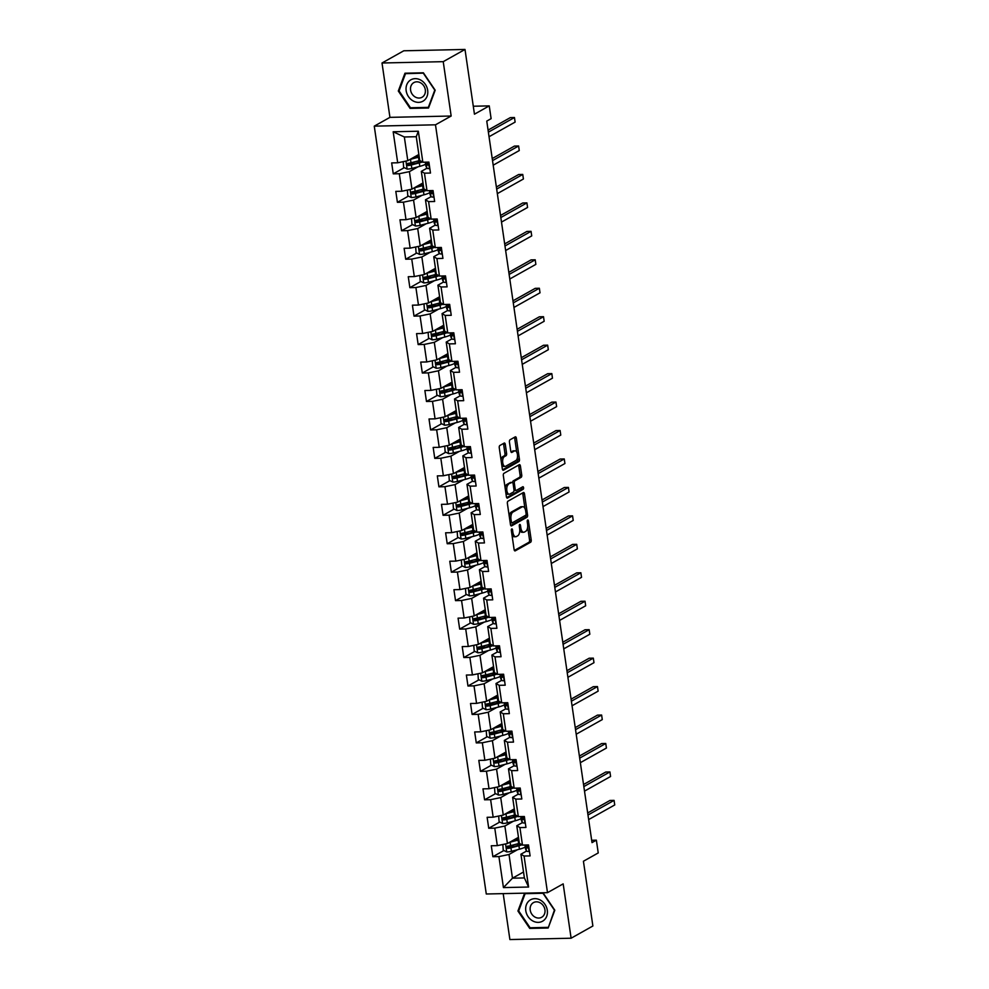 <?xml version="1.0" encoding="UTF-8"?>
<svg xmlns="http://www.w3.org/2000/svg" width="989" height="989" viewBox="0 0 989 989"><rect width="100%" height="100%" fill="white"/><g stroke="black" fill="none" stroke-linecap="round" stroke-linejoin="round"><path stroke-width="1.48" d="M511.746 528.942A1.298 0.63 88.8 0 0 511.338 530.537L514.107 549.55A1.854 0.89 88.8 0 0 514.997 550.922A1.854 0.89 88.8 0 0 515.22 550.861L530.611 542.232A1.854 0.89 88.8 0 0 531.204 539.957L528.423 520.931A1.298 0.63 88.8 0 0 527.805 519.979A1.298 0.63 88.8 0 0 527.644 520.016A1.298 0.63 88.8 0 0 527.236 521.611L527.594 524.071A5.934 2.856 88.8 0 1 525.691 531.328L524.405 532.057A5.934 2.856 88.8 0 1 523.7 532.255A5.934 2.856 88.8 0 1 520.832 527.854L520.474 525.394A1.298 0.63 88.8 0 0 519.855 524.442A1.298 0.63 88.8 0 0 519.695 524.479A1.298 0.63 88.8 0 0 519.287 526.074L519.645 528.534A5.934 2.856 88.8 0 1 517.742 535.791L516.456 536.52A5.934 2.856 88.8 0 1 515.751 536.718A5.934 2.856 88.8 0 1 512.883 532.317L512.525 529.857A1.298 0.63 88.8 0 0 511.906 528.892A1.298 0.63 88.8 0 0 511.746 528.942M505.292 444.395A1.854 0.89 88.8 0 0 504.39 443.023A1.854 0.89 88.8 0 0 504.167 443.084L499.853 445.507A1.854 0.89 88.8 0 0 499.26 447.782L502.338 468.897A1.854 0.89 88.8 0 0 503.24 470.269A1.854 0.89 88.8 0 0 503.463 470.208L518.842 461.579A1.854 0.89 88.8 0 0 519.435 459.304L516.357 438.176A1.854 0.89 88.8 0 0 515.454 436.804A1.854 0.89 88.8 0 0 515.244 436.866L510.027 439.796A1.854 0.89 88.8 0 0 509.434 442.071L510.757 451.108A1.854 0.89 88.8 0 0 511.647 452.48A1.854 0.89 88.8 0 0 511.869 452.418L514.453 450.972A4.957 2.386 88.8 0 1 515.046 450.799A4.957 2.386 88.8 0 1 517.507 455.088A4.957 2.386 88.8 0 1 515.85 460.54L505.725 466.227A4.957 2.386 88.8 0 1 505.132 466.4A4.957 2.386 88.8 0 1 502.672 462.11A4.957 2.386 88.8 0 1 504.328 456.658L506.009 455.706A1.854 0.89 88.8 0 0 506.603 453.432L505.292 444.395L503.636 444.432A1.854 0.89 88.8 0 0 503.352 443.542M503.191 893.623L509.891 939.55L571.11 938.215L592.881 926.001L583.423 861.246L598.234 852.938L596.367 840.168L592.015 842.616L486.761 121.103L491.113 118.655L489.246 105.885L473.286 106.231M443.233 61.664L382.014 62.999L389.938 117.357L451.157 116.022L443.233 61.664L465.003 49.45L474.448 114.192L489.246 105.885M451.157 116.022L435.481 124.812L547.498 892.659L486.279 893.994L374.262 126.147L435.481 124.812M571.11 938.215L563.174 883.869L547.498 892.659M507.975 501.188A1.854 0.89 88.8 0 0 507.382 503.45L510.46 524.578A1.854 0.89 88.8 0 0 511.362 525.95A1.854 0.89 88.8 0 0 511.585 525.888L526.964 517.247A1.854 0.89 88.8 0 0 527.557 514.985L524.479 493.857A1.854 0.89 88.8 0 0 523.577 492.485A1.854 0.89 88.8 0 0 523.366 492.547L507.975 501.188M506.405 496.738L503.327 475.61A1.854 0.89 88.8 0 1 503.92 473.348L519.299 464.706A1.854 0.89 88.8 0 1 519.522 464.645A1.854 0.89 88.8 0 1 520.412 466.017L521.735 475.066A1.854 0.89 88.8 0 1 521.141 477.328L514.898 480.827A1.854 0.89 88.8 0 0 514.305 483.102L515.182 489.098A1.854 0.89 88.8 0 0 516.073 490.47A1.854 0.89 88.8 0 0 516.295 490.408L522.798 486.761A1.298 0.63 88.8 0 1 522.946 486.724A1.298 0.63 88.8 0 1 523.589 487.837A1.298 0.63 88.8 0 1 523.156 489.271L507.518 498.048A1.854 0.89 88.8 0 1 507.295 498.11A1.854 0.89 88.8 0 1 506.405 496.738M382.014 62.999L403.784 50.785L465.003 49.45M404.278 167.673L393.263 173.854L399.296 173.73L401.855 191.236L395.81 191.372L397.405 202.312L403.45 202.176L406.009 219.682L399.964 219.818L401.559 230.758L407.604 230.635L410.151 248.14L404.118 248.276L405.713 259.217L411.745 259.081L414.304 276.586L408.272 276.722L409.866 287.663L415.899 287.539L418.458 305.045L412.413 305.181L414.008 316.121L420.053 315.986L422.612 333.491L416.567 333.627L418.162 344.568L424.207 344.444L426.754 361.949L420.721 362.085L422.315 373.026L428.348 372.89L430.907 390.395L424.874 390.531L426.469 401.472L432.502 401.349L435.061 418.854L429.016 418.99L430.611 429.931L436.656 429.795L439.215 447.3L433.17 447.436L434.764 458.377L440.81 458.253L443.356 475.758L437.323 475.894L438.918 486.835L444.951 486.699L447.51 504.205L441.477 504.341L443.072 515.281L449.105 515.158L451.664 532.663L445.619 532.799L447.213 543.74L453.259 543.604L455.818 561.109L449.772 561.245L451.367 572.186L457.413 572.062L459.959 589.568L453.926 589.704L455.521 600.644L461.554 600.508L464.113 618.014L458.08 618.15L459.675 629.091L465.708 628.967L468.267 646.472L462.222 646.608L463.816 657.549L469.862 657.413L472.421 674.918L466.375 675.054L467.97 685.995L474.015 685.871L476.562 703.377L470.529 703.513L472.124 714.454L478.169 714.318L480.716 731.823L474.683 731.959L476.278 742.9L482.311 742.776L484.87 760.281L478.824 760.405L480.431 771.358L486.464 771.222L489.023 788.728L482.978 788.863L484.573 799.804L490.618 799.681L493.165 817.186L487.132 817.31L488.727 828.263L494.772 828.127L497.319 845.632L491.286 845.768L492.881 856.709L498.913 856.585L503.438 887.59L528.583 887.034L524.393 877.935L520.931 854.224L526.531 851.072M393.263 173.854L391.669 162.913L397.702 162.789L393.177 131.772L418.335 131.228L422.847 162.233L428.892 162.109L430.487 173.05L424.454 173.174L427.001 190.692L433.046 190.556L434.641 201.496L428.596 201.632L431.155 219.138L437.187 219.002L438.795 229.955L432.749 230.078L435.308 247.596L441.341 247.46L442.936 258.401L436.903 258.537L439.45 276.042L445.495 275.906L447.09 286.859L441.057 286.983L443.604 304.501L449.649 304.365L451.244 315.306L445.198 315.442L447.757 332.947L453.79 332.811L455.397 343.764L449.352 343.888L451.911 361.405L457.944 361.269L459.539 372.21L453.506 372.346L456.053 389.851L462.098 389.715L463.693 400.669L457.66 400.792L460.206 418.31L466.252 418.174L467.846 429.115L461.801 429.251L464.36 446.756L470.393 446.62L472 457.573L465.955 457.697L468.514 475.214L474.547 475.079L476.142 486.019L470.109 486.155L472.655 503.661L478.701 503.525L480.295 514.478L474.263 514.601L476.809 532.119L482.855 531.983L484.449 542.924L478.404 543.06L480.963 560.565L486.996 560.429L488.603 571.382L482.558 571.506L485.117 589.024L491.15 588.888L492.745 599.829L486.712 599.964L489.258 617.47L495.304 617.334L496.898 628.287L490.865 628.411L493.412 645.928L499.457 645.792L501.052 656.733L495.007 656.869L497.566 674.374L503.599 674.238L505.206 685.192L499.161 685.315L501.72 702.833L507.753 702.697L509.347 713.638L503.314 713.774L505.861 731.279L511.906 731.143L513.501 742.096L507.468 742.22L510.015 759.725L516.06 759.601L517.655 770.542L511.61 770.678L514.169 788.184L520.202 788.048L521.809 799.001L515.764 799.124L518.323 816.63L524.355 816.506L525.95 827.447L519.917 827.583L522.464 845.088L528.509 844.952L530.104 855.905L524.071 856.029L528.583 887.034M422.995 182.94L411.956 189.134L409.397 171.629L417.914 166.857M426.914 168.229L421.314 171.369L423.873 188.874L427.001 190.692M409.397 171.629L399.296 173.73M411.956 189.134L401.855 191.236M424.454 173.174L421.314 171.369M427.149 211.386L416.109 217.592L413.55 200.075L422.056 195.303M431.068 196.675L425.468 199.815L428.014 217.333L431.155 219.138M413.55 200.075L403.45 202.176M416.109 217.592L406.009 219.682M428.596 201.632L425.468 199.815M431.303 239.845L420.251 246.038L417.704 228.533L426.21 223.749M435.209 225.133L429.609 228.274L432.168 245.779L435.308 247.596M417.704 228.533L407.604 230.635M420.251 246.038L410.151 248.14M432.749 230.078L429.609 228.274M435.457 268.291L424.405 274.497L421.858 256.979L430.363 252.207M439.363 253.58L433.763 256.72L436.322 274.237L439.45 276.042M421.858 256.979L411.745 259.081M424.405 274.497L414.304 276.586M436.903 258.537L433.763 256.72M439.598 296.749L428.558 302.943L425.999 285.438L434.517 280.653M443.517 282.038L437.917 285.178L440.476 302.683L443.604 304.501M425.999 285.438L415.899 287.539M428.558 302.943L418.458 305.045M441.057 286.983L437.917 285.178M443.752 325.196L432.712 331.402L430.153 313.884L438.659 309.112M447.671 310.484L442.071 313.624L444.617 331.142L447.757 332.947M430.153 313.884L420.053 315.986M432.712 331.402L422.612 333.491M445.198 315.442L442.071 313.624M447.906 353.654L436.854 359.848L434.307 342.342L442.812 337.558M451.812 338.943L446.212 342.083L448.771 359.588L451.911 361.405M434.307 342.342L424.207 344.444M436.854 359.848L426.754 361.949M449.352 343.888L446.212 342.083M452.06 382.1L441.007 388.306L438.461 370.788L446.966 366.017M455.966 367.389L450.366 370.529L452.925 388.047L456.053 389.851M438.461 370.788L428.348 372.89M441.007 388.306L430.907 390.395M453.506 372.346L450.366 370.529M456.201 410.559L445.161 416.752L442.602 399.247L451.12 394.463M460.12 395.847L454.52 398.987L457.079 416.493L460.206 418.31M442.602 399.247L432.502 401.349M445.161 416.752L435.061 418.854M457.66 400.792L454.52 398.987M460.355 439.005L449.315 445.211L446.756 427.693L455.261 422.921M464.274 424.293L458.673 427.433L461.22 444.951L464.36 446.756M446.756 427.693L436.656 429.795M449.315 445.211L439.215 447.3M461.801 429.251L458.673 427.433M464.509 467.463L453.457 473.657L450.91 456.152L459.415 451.367M468.427 452.752L462.815 455.892L465.374 473.397L468.514 475.214M450.91 456.152L440.81 458.253M453.457 473.657L443.356 475.758M465.955 457.697L462.815 455.892M468.662 495.909L457.61 502.115L455.064 484.598L463.569 479.826M472.569 481.198L466.969 484.338L469.528 501.856L472.655 503.661M455.064 484.598L444.951 486.699M457.61 502.115L447.51 504.205M470.109 486.155L466.969 484.338M472.804 524.368L461.764 530.561L459.205 513.056L467.723 508.272M476.723 509.656L471.123 512.797L473.682 530.302L476.809 532.119M459.205 513.056L449.105 515.158M461.764 530.561L451.664 532.663M474.263 514.601L471.123 512.797M476.958 552.814L465.918 559.02L463.359 541.502L471.864 536.73M480.877 538.103L475.276 541.243L477.823 558.76L480.963 560.565M463.359 541.502L453.259 543.604M465.918 559.02L455.818 561.109M478.404 543.06L475.276 541.243M481.111 581.272L470.059 587.466L467.513 569.961L476.018 565.176M485.03 566.549L479.418 569.701L481.977 587.206L485.117 589.024M467.513 569.961L457.413 572.062M470.059 587.466L459.959 589.568M482.558 571.506L479.418 569.701M485.265 609.719L474.213 615.924L471.666 598.407L480.172 593.635M489.172 595.007L483.572 598.147L486.131 615.665L489.258 617.47M471.666 598.407L461.554 600.508M474.213 615.924L464.113 618.014M486.712 599.964L483.572 598.147M489.407 638.177L478.367 644.371L475.808 626.865L484.326 622.081M493.326 623.453L487.725 626.606L490.284 644.111L493.412 645.928M475.808 626.865L465.708 628.967M478.367 644.371L468.267 646.472M490.865 628.411L487.725 626.606M493.56 666.623L482.521 672.829L479.962 655.311L488.467 650.539M497.479 651.912L491.879 655.052L494.426 672.569L497.566 674.374M479.962 655.311L469.862 657.413M482.521 672.829L472.421 674.918M495.007 656.869L491.879 655.052M497.714 695.082L486.662 701.275L484.116 683.77L492.621 678.986M501.633 680.358L496.021 683.51L498.58 701.016L501.72 702.833M484.116 683.77L474.015 685.871M486.662 701.275L476.562 703.377M499.161 685.315L496.021 683.51M501.868 723.528L490.816 729.734L488.269 712.216L496.775 707.444M505.775 708.816L500.174 711.956L502.733 729.474L505.861 731.279M488.269 712.216L478.169 714.318M490.816 729.734L480.716 731.823M503.314 713.774L500.174 711.956M506.022 751.986L494.97 758.18L492.411 740.674L500.929 735.89M509.928 737.262L504.328 740.415L506.887 757.92L510.015 759.725M492.411 740.674L482.311 742.776M494.97 758.18L484.87 760.281M507.468 742.22L504.328 740.415M510.163 780.432L499.124 786.638L496.565 769.121L505.07 764.349M514.082 765.721L508.482 768.861L511.029 786.379L514.169 788.184M496.565 769.121L486.464 771.222M499.124 786.638L489.023 788.728M511.61 770.678L508.482 768.861M514.317 808.878L503.265 815.084L500.718 797.579L509.224 792.795M518.236 794.167L512.623 797.319L515.182 814.825L518.323 816.63M500.718 797.579L490.618 799.681M503.265 815.084L493.165 817.186M515.764 799.124L512.623 797.319M518.471 837.337L507.419 843.543L504.872 826.025L513.378 821.253M522.377 822.625L516.777 825.766L519.336 843.283L522.464 845.088M504.872 826.025L494.772 828.127M507.419 843.543L497.319 845.632M519.917 827.583L516.777 825.766M523.527 871.989L512.475 878.195L509.014 854.484L517.531 849.699M509.014 854.484L498.913 856.585M524.393 877.935L512.475 878.195L503.438 887.59M524.071 856.029L520.931 854.224M389.938 117.357L374.262 126.147M596.367 840.168L591.669 840.279M422.847 162.233L419.719 160.428L416.258 136.717L404.34 136.977L407.802 160.688L418.854 154.482M418.335 131.228L416.258 136.717M404.34 136.977L393.177 131.772M407.802 160.688L397.702 162.789M518.508 839.327L518.409 838.573M514.329 844.668L508.927 847.697L507.555 846.807M503.896 850.528L492.881 856.709M510.176 816.222L504.773 819.251L503.413 818.36M499.742 822.069L488.727 828.263M514.367 810.869L514.255 810.127M506.022 787.763L500.632 790.792M495.6 793.623L484.573 799.804M510.213 782.423L510.101 781.669M501.868 759.317L496.478 762.346L495.106 761.456M491.446 765.165L480.431 771.358M506.059 753.964L505.948 753.222M497.727 730.859L492.324 733.887L490.952 732.997M487.293 736.718L476.278 742.9M501.905 725.518L501.806 724.764M493.573 702.413L488.17 705.441M483.139 708.26L472.124 714.454M497.764 697.06L497.652 696.318M489.419 673.954L484.029 676.983M478.997 679.814L467.97 685.995M493.61 668.613L493.499 667.859M485.265 645.508L479.875 648.537L478.503 647.647M474.844 651.355L463.816 657.549M489.456 640.155L489.345 639.413M481.124 617.049L475.721 620.078L474.349 619.188M470.69 622.909L459.675 629.091M485.302 611.709L485.203 610.955M476.97 588.603L471.568 591.632L470.208 590.742M466.536 594.451L455.521 600.644M481.161 583.25L481.05 582.509M472.816 560.145L467.426 563.174L466.054 562.284M462.395 566.005L451.367 572.186M477.007 554.804L476.896 554.05M468.662 531.699L463.272 534.728L461.9 533.837M458.241 537.546L447.213 543.74M472.853 526.346L472.742 525.604M464.521 503.24L459.119 506.269M454.087 509.1L443.072 515.281M468.699 497.9L468.601 497.146M460.367 474.794L454.965 477.823L453.605 476.933M449.933 480.642L438.918 486.835M464.558 469.441L464.447 468.699M456.213 446.336L450.823 449.365L449.451 448.474M445.792 452.196L434.764 458.377M460.404 440.995L460.293 440.241M452.06 417.89L446.669 420.918L445.297 420.028M441.638 423.749L430.611 429.931M456.25 412.537L456.139 411.795M447.918 389.431L442.516 392.46L441.143 391.582M437.484 395.291L426.469 401.472M452.097 384.091L451.998 383.336M443.764 360.985L438.362 364.014L437.002 363.124M433.33 366.845L422.315 373.026M447.955 355.632L447.844 354.89M439.611 332.527L434.22 335.555L432.848 334.678M429.189 338.386L418.162 344.568M443.801 327.186L443.69 326.432M435.457 304.08L430.067 307.109M425.035 309.94L414.008 316.121M439.648 298.727L439.536 297.986M431.315 275.622L425.913 278.663L424.541 277.773M420.881 281.482L409.866 287.663M435.494 270.281L435.395 269.527M427.161 247.176L421.759 250.205L420.399 249.315M416.728 253.036L405.713 259.217M431.352 241.823L431.241 241.081M423.008 218.73L417.618 221.759L416.245 220.868M412.586 224.577L401.559 230.758M427.199 213.377L427.087 212.623M418.854 190.271L413.464 193.3L412.092 192.41M408.432 196.131L397.405 202.312M423.045 184.918L422.933 184.177M414.712 161.825L409.31 164.854L407.938 163.964M418.891 156.472L418.792 155.718M554.804 910.214L543.023 892.807L524.59 893.215L517.939 911.017L529.721 928.411L548.153 928.016L554.804 910.214M404.958 73.211L398.307 91.013L410.089 108.407L428.534 108.011L435.185 90.209L423.391 72.803L404.958 73.211M530.908 927.744L529.721 928.411M518.829 910.51L517.939 911.017M411.288 107.739L410.089 108.407M399.197 90.506L398.307 91.013M511.968 534.925A5.934 2.856 88.8 0 0 514.095 536.755L515.751 536.718M519.769 530.104A5.934 2.856 88.8 0 0 522.044 532.292L523.7 532.255M514.379 550.44L528.954 542.269A1.854 0.89 88.8 0 0 529.548 539.994L527.656 527.013M524.961 508.519L522.822 493.894A1.854 0.89 88.8 0 0 522.551 493.004M510.744 525.468L525.307 517.284A1.854 0.89 88.8 0 0 525.901 515.022L527.557 514.985M511.375 521.932A1.298 0.63 88.8 0 0 512.005 522.897A1.298 0.63 88.8 0 0 512.154 522.86L525.666 515.269A1.298 0.63 88.8 0 0 526.074 513.687L525.703 511.09A5.934 2.856 88.8 0 0 522.835 506.689A5.934 2.856 88.8 0 0 522.13 506.9L512.895 512.079A5.934 2.856 88.8 0 0 510.992 519.336L511.375 521.932L510.089 521.969M510.225 522.909A1.298 0.63 88.8 0 0 510.349 522.934A1.298 0.63 88.8 0 0 510.497 522.897L511.845 522.86M522.835 506.689L521.178 506.727A5.934 2.856 88.8 0 0 520.474 506.937L522.13 506.9M509.273 516.431A5.934 2.856 88.8 0 1 511.239 512.117L520.474 506.937M512.611 482.583A1.854 0.89 88.8 0 1 513.242 480.864L519.485 477.366A1.854 0.89 88.8 0 0 520.078 475.091L518.768 466.054A1.854 0.89 88.8 0 0 518.483 465.164M514.02 490.334A1.854 0.89 88.8 0 0 514.428 490.507A1.854 0.89 88.8 0 0 514.651 490.445M506.677 497.628L521.512 489.308A1.298 0.63 88.8 0 0 521.821 487.305M508.433 484.462A4.957 2.386 88.8 0 0 506.776 489.926A4.957 2.386 88.8 0 0 509.236 494.216A4.957 2.386 88.8 0 0 509.829 494.043L513.39 492.04A1.854 0.89 88.8 0 0 513.983 489.778L513.118 483.769A1.854 0.89 88.8 0 0 512.215 482.397A1.854 0.89 88.8 0 0 511.993 482.459L506.776 484.499A4.957 2.386 88.8 0 0 505.132 488.059M505.824 492.757A4.957 2.386 88.8 0 0 507.58 494.253L509.236 494.216M510.781 482.496A1.854 0.89 88.8 0 0 510.559 482.434A1.854 0.89 88.8 0 0 510.336 482.496L511.993 482.459M506.776 484.499L510.336 482.496M501.052 460.07A4.957 2.386 88.8 0 1 502.672 456.683L504.353 455.744A1.854 0.89 88.8 0 0 504.946 453.469L503.636 444.432M501.782 465.077A4.957 2.386 88.8 0 0 503.475 466.437L505.132 466.4M515.046 450.799L513.39 450.836A4.957 2.386 88.8 0 0 512.797 451.009L514.453 450.972M511.029 451.998L512.797 451.009M516.74 452.158L514.7 438.214A1.854 0.89 88.8 0 0 514.428 437.323M502.622 469.787L517.185 461.616A1.854 0.89 88.8 0 0 517.779 459.341L517.47 457.165M502.845 844.482L503.24 850.206L506.825 851.962A5.007 1.088 -8.3 0 0 511.449 851.294L519.435 849.205A14.452 3.152 -8.3 0 0 525.246 847.054M521.067 844.359A11.992 2.608 -8.3 0 0 520.659 844.334L517.791 844.124A6.898 1.508 171.7 0 1 516.839 844.013M509.632 842.294A5.007 1.088 -8.3 0 0 510.114 842.183L518.112 840.081A14.452 3.152 -8.3 0 0 518.842 839.884M511.672 841.157L516.926 839.772A11.992 2.608 -8.3 0 0 518.743 839.253M519.423 843.333A14.452 3.152 171.7 0 1 518.619 843.543L510.621 845.644A5.007 1.088 171.7 0 1 507.345 846.213L507.666 848.401A5.007 1.088 -8.3 0 0 510.942 847.833L518.928 845.743A14.452 3.152 -8.3 0 0 521.982 844.804M521.154 844.334A11.992 2.608 171.7 0 1 517.754 845.434L507.666 848.401M518.434 838.796L518.075 838.993A4.438 0.964 -8.3 0 0 517.568 839.55A4.438 0.964 -8.3 0 0 517.581 839.599M515.331 840.193A6.898 1.508 171.7 0 1 515.145 839.908A6.898 1.508 171.7 0 1 515.924 839.043L518.656 838.598M528.991 851.48L528.991 851.48A5.007 1.088 171.7 0 1 526.445 850.973L525.579 849.069A14.452 3.152 171.7 0 1 525.518 848.871L525.011 845.41A14.452 3.152 -8.3 0 0 525.072 845.607L525.95 847.499A5.007 1.088 -8.3 0 0 527.36 847.981L527.693 847.907M587.985 815.023L614.07 800.385L614.738 804.947L588.653 819.584M527.953 847.635L527.36 847.981L527.038 845.793A5.007 1.088 171.7 0 1 525.629 845.311L525.493 845.026M587.689 812.958L609.929 800.472L614.07 800.385M540.427 900.126A12.276 10.422 -119.3 0 0 526.371 904.787A12.276 10.422 -119.3 0 0 532.663 920.895A12.276 10.422 -119.3 0 0 546.719 916.234A12.276 10.422 -119.3 0 0 540.427 900.126M540.229 902.833A8.406 7.133 -119.3 0 0 533.467 902.611A8.406 7.133 -119.3 0 0 530.166 909.695A8.406 7.133 -119.3 0 0 534.925 917.05A8.406 7.133 -119.3 0 0 541.688 917.26A8.406 7.133 -119.3 0 0 544.988 910.177A8.406 7.133 -119.3 0 0 540.229 902.833M547.968 927.373L530.104 927.769L518.681 910.906L525.122 893.66L542.986 893.265L554.409 910.127L548.512 927.064M525.975 893.178L525.122 893.66M406.17 90.741A12.276 10.422 -119.3 0 0 418.644 102.362A12.276 10.422 -119.3 0 0 427.668 90.271A12.276 10.422 -119.3 0 0 415.195 78.65A12.276 10.422 -119.3 0 0 406.17 90.741M410.583 90.086A8.406 7.133 -119.3 0 0 422.068 97.256A8.406 7.133 -119.3 0 0 425.307 89.764A8.406 7.133 -119.3 0 0 413.835 82.606A8.406 7.133 -119.3 0 0 410.583 90.086M423.366 73.26L434.789 90.123L428.336 107.368L410.472 107.752L399.062 90.901L405.502 73.656L423.613 73.124M406.343 73.174L405.502 73.656M498.691 816.036L499.099 821.76L502.672 823.503A5.007 1.088 -8.3 0 0 507.295 822.848L515.294 820.746A14.452 3.152 -8.3 0 0 521.104 818.608M516.913 815.913A11.992 2.608 -8.3 0 0 516.505 815.876L513.637 815.678A6.898 1.508 171.7 0 1 512.685 815.566M505.478 813.848A5.007 1.088 -8.3 0 0 505.96 813.724L513.959 811.635A14.452 3.152 -8.3 0 0 514.688 811.437M507.518 812.698L512.784 811.326A11.992 2.608 -8.3 0 0 514.601 810.795M515.269 814.874A14.452 3.152 171.7 0 1 514.465 815.097L506.467 817.186A5.007 1.088 171.7 0 1 503.191 817.767L503.512 819.955A5.007 1.088 -8.3 0 0 506.788 819.374L514.787 817.285A14.452 3.152 -8.3 0 0 517.84 816.358M517 815.876A11.992 2.608 171.7 0 1 513.6 816.976L503.512 819.955M514.28 810.337L513.921 810.535A4.438 0.964 -8.3 0 0 513.415 811.091A4.438 0.964 -8.3 0 0 513.427 811.141M511.189 811.734A6.898 1.508 171.7 0 1 510.992 811.45A6.898 1.508 171.7 0 1 511.77 810.584L514.503 810.139M494.549 787.578L494.945 793.302L498.518 795.057A5.007 1.088 -8.3 0 0 503.141 794.39L511.14 792.3A14.452 3.152 -8.3 0 0 516.95 790.162M512.772 787.454A11.992 2.608 -8.3 0 0 512.351 787.429L509.483 787.219A6.898 1.508 171.7 0 1 508.544 787.108M501.324 785.39A5.007 1.088 -8.3 0 0 501.819 785.278L509.805 783.177A14.452 3.152 -8.3 0 0 510.534 782.979M503.364 784.252L508.63 782.868A11.992 2.608 -8.3 0 0 510.448 782.348M511.128 786.428A14.452 3.152 171.7 0 1 510.312 786.638L502.325 788.74A5.007 1.088 171.7 0 1 499.049 789.309L499.358 791.497A5.007 1.088 -8.3 0 0 502.635 790.928L510.633 788.839A14.452 3.152 -8.3 0 0 513.687 787.899M512.858 787.429A11.992 2.608 171.7 0 1 509.459 788.53L500.619 790.804L499.26 789.902M510.139 781.891L509.768 782.089A4.438 0.964 -8.3 0 0 509.273 782.645A4.438 0.964 -8.3 0 0 509.286 782.695M507.036 783.288A6.898 1.508 171.7 0 1 506.838 783.004A6.898 1.508 171.7 0 1 507.617 782.138L510.349 781.693M524.838 823.021L524.838 823.021A5.007 1.088 171.7 0 1 522.303 822.514L521.426 820.623A14.452 3.152 171.7 0 1 521.364 820.425L520.857 816.951A14.452 3.152 -8.3 0 0 520.919 817.149L521.796 819.053A5.007 1.088 -8.3 0 0 523.206 819.522L523.54 819.448M583.844 786.576L609.916 771.939L610.584 776.489L584.511 791.126M523.811 819.189L523.206 819.522L522.884 817.334A5.007 1.088 171.7 0 1 521.475 816.865L521.339 816.568M583.535 784.512L605.775 772.026L609.916 771.939M521.129 794.328L520.696 794.575A5.007 1.088 171.7 0 1 518.149 794.068L517.272 792.164A14.452 3.152 171.7 0 1 517.21 791.966L516.703 788.505A14.452 3.152 -8.3 0 0 516.765 788.703L517.643 790.594A5.007 1.088 -8.3 0 0 519.052 791.076L519.386 791.002M579.69 758.118L605.763 743.481L606.43 748.043L580.358 762.68M519.658 790.73L519.052 791.076L518.731 788.888A5.007 1.088 171.7 0 1 517.321 788.406L517.185 788.122M579.393 756.053L601.633 743.567L605.763 743.481M490.396 759.132L490.791 764.856L494.364 766.599A5.007 1.088 -8.3 0 0 499 765.943L506.986 763.842A14.452 3.152 -8.3 0 0 512.797 761.703M508.618 759.008A11.992 2.608 -8.3 0 0 508.21 758.971L505.33 758.773A6.898 1.508 171.7 0 1 504.39 758.662M497.183 756.944A5.007 1.088 -8.3 0 0 497.665 756.82L505.651 754.731A14.452 3.152 -8.3 0 0 506.393 754.533M499.222 755.794L504.477 754.422A11.992 2.608 -8.3 0 0 506.294 753.89M506.974 757.97A14.452 3.152 171.7 0 1 506.158 758.192L498.172 760.281A5.007 1.088 171.7 0 1 494.896 760.862L495.217 763.051A5.007 1.088 -8.3 0 0 498.493 762.47L506.479 760.38A14.452 3.152 -8.3 0 0 509.533 759.453M508.705 758.971A11.992 2.608 171.7 0 1 505.305 760.071L495.217 763.051M505.985 753.433L505.626 753.63A4.438 0.964 -8.3 0 0 505.119 754.187A4.438 0.964 -8.3 0 0 505.132 754.236M502.882 754.83A6.898 1.508 171.7 0 1 502.684 754.545A6.898 1.508 171.7 0 1 503.475 753.68L506.195 753.235M486.242 730.673L486.637 736.397L490.223 738.153A5.007 1.088 -8.3 0 0 494.846 737.485L502.832 735.396A14.452 3.152 -8.3 0 0 508.643 733.257M504.464 730.562A11.992 2.608 -8.3 0 0 504.056 730.525L501.188 730.315A6.898 1.508 171.7 0 1 500.236 730.203M493.029 728.485A5.007 1.088 -8.3 0 0 493.511 728.374L501.51 726.272A14.452 3.152 -8.3 0 0 502.239 726.074M495.069 727.348L500.323 725.963A11.992 2.608 -8.3 0 0 502.14 725.444M502.82 729.523A14.452 3.152 171.7 0 1 502.016 729.746L494.018 731.835A5.007 1.088 171.7 0 1 490.742 732.404L491.063 734.592A5.007 1.088 -8.3 0 0 494.339 734.023L502.325 731.934A14.452 3.152 -8.3 0 0 505.379 730.995M504.551 730.525A11.992 2.608 171.7 0 1 501.151 731.625L491.063 734.592M501.831 724.986L501.472 725.184A4.438 0.964 -8.3 0 0 500.966 725.741A4.438 0.964 -8.3 0 0 500.978 725.79M498.728 726.383A6.898 1.508 171.7 0 1 498.543 726.099A6.898 1.508 171.7 0 1 499.321 725.234L500.335 724.665M499.915 724.628A6.898 1.508 -8.3 0 0 500.36 724.665L502.053 724.789M482.088 702.227L482.496 707.951L486.069 709.694A5.007 1.088 -8.3 0 0 490.692 709.039L498.691 706.937A14.452 3.152 -8.3 0 0 504.501 704.798M500.31 702.103A11.992 2.608 -8.3 0 0 499.902 702.066L497.034 701.869A6.898 1.508 171.7 0 1 496.082 701.757M488.875 700.039A5.007 1.088 -8.3 0 0 489.357 699.915L497.356 697.826A14.452 3.152 -8.3 0 0 498.085 697.628M490.915 698.889L496.181 697.517A11.992 2.608 -8.3 0 0 497.999 696.985M498.666 701.065A14.452 3.152 171.7 0 1 497.863 701.288L489.864 703.377A5.007 1.088 171.7 0 1 486.588 703.958L486.909 706.146A5.007 1.088 -8.3 0 0 490.185 705.565L498.184 703.476A14.452 3.152 -8.3 0 0 501.238 702.549M500.397 702.066A11.992 2.608 171.7 0 1 496.997 703.167L488.158 705.441L486.811 704.551M497.677 696.528L497.319 696.738A4.438 0.964 -8.3 0 0 496.812 697.282A4.438 0.964 -8.3 0 0 496.824 697.332M494.587 697.925A6.898 1.508 171.7 0 1 494.389 697.641A6.898 1.508 171.7 0 1 495.168 696.775L496.181 696.207M495.761 696.169A6.898 1.508 -8.3 0 0 496.206 696.207L497.9 696.33M516.975 765.882L516.542 766.116A5.007 1.088 171.7 0 1 513.996 765.61L513.118 763.718A14.452 3.152 171.7 0 1 513.068 763.52L512.562 760.047A14.452 3.152 -8.3 0 0 512.611 760.244L513.489 762.148A5.007 1.088 -8.3 0 0 514.898 762.618L515.244 762.544M575.536 729.672L601.621 715.035L602.276 719.584L576.204 734.221M515.504 762.284L514.898 762.618L514.577 760.43A5.007 1.088 171.7 0 1 513.18 759.96L513.044 759.663M575.239 727.607L597.48 715.121L601.621 715.035M512.389 737.67L512.389 737.67A5.007 1.088 171.7 0 1 509.842 737.164L508.976 735.26A14.452 3.152 171.7 0 1 508.915 735.062L508.408 731.6A14.452 3.152 -8.3 0 0 508.47 731.798L509.347 733.69A5.007 1.088 -8.3 0 0 510.744 734.172L511.09 734.098M571.382 701.213L597.467 686.576L598.135 691.138L572.05 705.775M511.35 733.826L510.744 734.172L510.435 731.984A5.007 1.088 171.7 0 1 509.026 731.501L508.89 731.217M571.086 699.149L593.326 686.663L597.467 686.576M508.667 708.977L508.235 709.212A5.007 1.088 171.7 0 1 505.7 708.705L504.823 706.814A14.452 3.152 171.7 0 1 504.761 706.616L504.254 703.142A14.452 3.152 -8.3 0 0 504.316 703.34L505.194 705.244A5.007 1.088 -8.3 0 0 506.603 705.713L506.937 705.639M567.241 672.767L593.313 658.13L593.981 662.679L567.896 677.317M507.209 705.38L506.603 705.713L506.281 703.525A5.007 1.088 171.7 0 1 504.872 703.055L504.736 702.759M566.932 670.703L589.172 658.217L593.313 658.13M504.093 680.766L504.093 680.766A5.007 1.088 171.7 0 1 501.547 680.259L500.669 678.355A14.452 3.152 171.7 0 1 500.607 678.157L500.1 674.696A14.452 3.152 -8.3 0 0 500.162 674.894L501.04 676.785A5.007 1.088 -8.3 0 0 502.449 677.267L502.783 677.193M563.087 644.309L589.16 629.672L589.827 634.233L563.755 648.871M503.055 676.921L502.449 677.267L502.128 675.079A5.007 1.088 171.7 0 1 500.718 674.597L500.582 674.313M562.79 642.244L585.031 629.758L589.16 629.672M499.94 652.307L499.94 652.307A5.007 1.088 171.7 0 1 497.393 651.8L496.515 649.909A14.452 3.152 171.7 0 1 496.466 649.711L495.959 646.237A14.452 3.152 -8.3 0 0 496.008 646.435L496.886 648.339A5.007 1.088 -8.3 0 0 498.295 648.809L498.641 648.735M558.933 615.863L585.018 601.225L585.673 605.775L559.601 620.412M498.901 648.475L498.295 648.809L497.974 646.621A5.007 1.088 171.7 0 1 496.577 646.151L496.441 645.854M558.637 613.798L580.877 601.312L585.018 601.225M496.218 623.614L495.786 623.861A5.007 1.088 171.7 0 1 493.239 623.354L492.374 621.451A14.452 3.152 171.7 0 1 492.312 621.253L491.805 617.791A14.452 3.152 -8.3 0 0 491.867 617.989L492.745 619.88A5.007 1.088 -8.3 0 0 494.141 620.363L494.488 620.288M554.78 587.404L580.864 572.767L581.532 577.329L555.447 591.966M494.747 620.016L494.141 620.363L493.832 618.174A5.007 1.088 171.7 0 1 492.423 617.692L492.287 617.408M554.483 585.34L576.723 572.854L580.864 572.767M492.065 595.168L491.632 595.403A5.007 1.088 171.7 0 1 489.098 594.896L488.22 593.004A14.452 3.152 171.7 0 1 488.158 592.807L487.651 589.333A14.452 3.152 -8.3 0 0 487.713 589.531L488.591 591.434A5.007 1.088 -8.3 0 0 490 591.904L490.334 591.83M550.638 558.958L576.711 544.321L577.378 548.87L551.293 563.507M490.606 591.57L490 591.904L489.679 589.716A5.007 1.088 171.7 0 1 488.269 589.246L488.133 588.95M550.329 556.894L572.569 544.407L576.711 544.321M487.923 566.709L487.49 566.957A5.007 1.088 171.7 0 1 484.944 566.45L484.066 564.546A14.452 3.152 171.7 0 1 484.004 564.348L483.497 560.887A14.452 3.152 -8.3 0 0 483.559 561.084L484.437 562.988A5.007 1.088 -8.3 0 0 485.846 563.458L486.18 563.384M546.484 530.5L572.557 515.862L573.224 520.424L547.152 535.061M486.452 563.112L485.846 563.458L485.525 561.27A5.007 1.088 171.7 0 1 484.116 560.788L483.98 560.503M546.188 528.435L568.428 515.949L572.557 515.862M483.337 538.498L483.337 538.498A5.007 1.088 171.7 0 1 480.79 537.991L479.912 536.1A14.452 3.152 171.7 0 1 479.85 535.902L479.356 532.428A14.452 3.152 -8.3 0 0 479.405 532.626L480.283 534.53A5.007 1.088 -8.3 0 0 481.692 535L482.039 534.925M542.331 502.053L568.415 487.416L569.071 491.978L542.998 506.603M482.298 534.666L481.692 535L481.371 532.811A5.007 1.088 171.7 0 1 479.962 532.342L479.838 532.045M542.034 499.989L564.274 487.503L568.415 487.416M479.616 509.805L479.183 510.052A5.007 1.088 171.7 0 1 476.636 509.545L475.771 507.641A14.452 3.152 171.7 0 1 475.709 507.444L475.202 503.982A14.452 3.152 -8.3 0 0 475.264 504.18L476.142 506.084A5.007 1.088 -8.3 0 0 477.539 506.553L477.885 506.479M538.177 473.595L564.262 458.958L564.929 463.52L538.844 478.157M478.144 506.207L477.539 506.553L477.23 504.365A5.007 1.088 171.7 0 1 475.82 503.883L475.684 503.599M537.88 471.53L560.12 459.044L564.262 458.958M475.029 481.594L475.029 481.594A5.007 1.088 171.7 0 1 472.495 481.087L471.617 479.195A14.452 3.152 171.7 0 1 471.555 478.997L471.048 475.524A14.452 3.152 -8.3 0 0 471.11 475.721L471.988 477.625A5.007 1.088 -8.3 0 0 473.397 478.095L473.731 478.021M534.035 445.149L560.108 430.512L560.775 435.073L534.69 449.698M474.003 477.761L473.397 478.095L473.076 475.907A5.007 1.088 171.7 0 1 471.666 475.437L471.53 475.14M533.726 443.084L555.966 430.598L560.108 430.512M470.888 453.147L470.888 453.147A5.007 1.088 171.7 0 1 468.341 452.641L467.463 450.737A14.452 3.152 171.7 0 1 467.401 450.539L466.895 447.077A14.452 3.152 -8.3 0 0 466.956 447.275L467.834 449.179A5.007 1.088 -8.3 0 0 469.243 449.649L469.577 449.575M529.881 416.69L555.954 402.053L556.622 406.615L530.549 421.252M469.849 449.303L469.243 449.649L468.922 447.461A5.007 1.088 171.7 0 1 467.513 446.979L467.377 446.694M529.585 414.626L551.825 402.14L555.954 402.053M467.167 424.454L466.734 424.689A5.007 1.088 171.7 0 1 464.187 424.182L463.309 422.291A14.452 3.152 171.7 0 1 463.248 422.093L462.753 418.619A14.452 3.152 -8.3 0 0 462.803 418.817L463.68 420.721A5.007 1.088 -8.3 0 0 465.09 421.19L465.436 421.116M525.728 388.244L551.813 373.607L552.468 378.169L526.395 392.794M465.695 420.857L465.09 421.19L464.768 419.002A5.007 1.088 171.7 0 1 463.359 418.532L463.235 418.236M525.431 386.18L547.671 373.694L551.813 373.607M462.58 396.243L462.58 396.243A5.007 1.088 171.7 0 1 460.033 395.736L459.168 393.832A14.452 3.152 171.7 0 1 459.106 393.634L458.599 390.173A14.452 3.152 -8.3 0 0 458.661 390.371L459.539 392.274A5.007 1.088 -8.3 0 0 460.936 392.744L461.282 392.67M521.574 359.786L547.659 345.149L548.326 349.71L522.241 364.348M461.542 392.398L460.936 392.744L460.627 390.556A5.007 1.088 171.7 0 1 459.217 390.086L459.081 389.79M521.277 357.721L543.517 345.248L547.659 345.149M458.426 367.784L458.426 367.784A5.007 1.088 171.7 0 1 455.892 367.278L455.014 365.386A14.452 3.152 171.7 0 1 454.952 365.188L454.446 361.714A14.452 3.152 -8.3 0 0 454.507 361.912L455.385 363.816A5.007 1.088 -8.3 0 0 456.794 364.286L457.128 364.212M517.432 331.34L543.505 316.703L544.173 321.264L518.088 335.901M457.4 363.952L456.794 364.286L456.473 362.098A5.007 1.088 171.7 0 1 455.064 361.628L454.928 361.331M517.123 329.275L539.364 316.789L543.505 316.703M454.717 339.091L454.285 339.338A5.007 1.088 171.7 0 1 451.738 338.831L450.86 336.928A14.452 3.152 171.7 0 1 450.799 336.73L450.292 333.268A14.452 3.152 -8.3 0 0 450.354 333.466L451.231 335.37A5.007 1.088 -8.3 0 0 452.641 335.84L452.974 335.766M513.279 302.881L539.351 288.244L540.019 292.806L513.946 307.443M453.246 335.494L452.641 335.84L452.319 333.652A5.007 1.088 171.7 0 1 450.91 333.182L450.774 332.885M512.982 300.817L535.222 288.343L539.351 288.244M450.564 310.645L450.131 310.88A5.007 1.088 171.7 0 1 447.584 310.373L446.707 308.481A14.452 3.152 171.7 0 1 446.645 308.284L446.15 304.81A14.452 3.152 -8.3 0 0 446.2 305.008L447.077 306.911A5.007 1.088 -8.3 0 0 448.487 307.381L448.833 307.307M509.125 274.435L535.21 259.798L535.865 264.36L509.792 278.997M449.093 307.047L448.487 307.381L448.165 305.193A5.007 1.088 171.7 0 1 446.756 304.723L446.632 304.427M508.828 272.371L531.068 259.884L535.21 259.798M445.977 282.434L445.977 282.434A5.007 1.088 171.7 0 1 443.431 281.927L442.553 280.023A14.452 3.152 171.7 0 1 442.503 279.825L441.996 276.364A14.452 3.152 -8.3 0 0 442.058 276.561L442.936 278.465A5.007 1.088 -8.3 0 0 444.333 278.935L444.679 278.861M504.971 245.977L531.056 231.339L531.723 235.901L505.639 250.538M444.939 278.589L444.333 278.935L444.024 276.747A5.007 1.088 171.7 0 1 442.615 276.277L442.479 275.98M504.674 243.912L526.914 231.438L531.056 231.339M441.823 253.975L441.823 253.975A5.007 1.088 171.7 0 1 439.289 253.468L438.411 251.577A14.452 3.152 171.7 0 1 438.35 251.379L437.843 247.918A14.452 3.152 -8.3 0 0 437.904 248.103L438.782 250.007A5.007 1.088 -8.3 0 0 440.192 250.477L440.525 250.402M500.83 217.531L526.902 202.893L527.57 207.455L501.485 222.092M440.797 250.143L440.192 250.477L439.87 248.288A5.007 1.088 171.7 0 1 438.461 247.819L438.325 247.522M500.521 215.466L522.761 202.98L526.902 202.893M477.947 673.769L478.342 679.492L481.915 681.248A5.007 1.088 -8.3 0 0 486.539 680.58L494.537 678.491A14.452 3.152 -8.3 0 0 500.347 676.352M496.169 673.657A11.992 2.608 -8.3 0 0 495.749 673.62L492.881 673.41A6.898 1.508 171.7 0 1 491.941 673.299M484.721 671.58A5.007 1.088 -8.3 0 0 485.216 671.469L493.202 669.368A14.452 3.152 -8.3 0 0 493.931 669.17M486.761 670.443L492.028 669.059A11.992 2.608 -8.3 0 0 493.845 668.539M494.525 672.619A14.452 3.152 171.7 0 1 493.709 672.841L485.723 674.931A5.007 1.088 171.7 0 1 482.447 675.499L482.756 677.688A5.007 1.088 -8.3 0 0 486.032 677.119L494.03 675.03A14.452 3.152 -8.3 0 0 497.084 674.09M496.255 673.62A11.992 2.608 171.7 0 1 492.856 674.721L484.017 676.995L482.657 676.093M493.536 668.082L493.165 668.28A4.438 0.964 -8.3 0 0 492.67 668.836A4.438 0.964 -8.3 0 0 492.683 668.885M490.433 669.479A6.898 1.508 171.7 0 1 490.235 669.194A6.898 1.508 171.7 0 1 491.014 668.329L493.746 667.884M473.793 645.322L474.188 651.046L477.761 652.789A5.007 1.088 -8.3 0 0 482.397 652.134L490.383 650.033A14.452 3.152 -8.3 0 0 496.194 647.894M492.015 645.199A11.992 2.608 -8.3 0 0 491.607 645.162L488.727 644.964A6.898 1.508 171.7 0 1 487.787 644.853M480.58 643.134A5.007 1.088 -8.3 0 0 481.062 643.011L489.048 640.921A14.452 3.152 -8.3 0 0 489.79 640.724M482.62 641.985L487.874 640.612A11.992 2.608 -8.3 0 0 489.691 640.081M490.371 644.16A14.452 3.152 171.7 0 1 489.555 644.383L481.569 646.472A5.007 1.088 171.7 0 1 478.293 647.053L478.614 649.241A5.007 1.088 -8.3 0 0 481.89 648.66L489.876 646.571A14.452 3.152 -8.3 0 0 492.93 645.644M492.102 645.162A11.992 2.608 171.7 0 1 488.702 646.262L478.614 649.241M489.382 639.623L489.023 639.834A4.438 0.964 -8.3 0 0 488.517 640.378A4.438 0.964 -8.3 0 0 488.529 640.427M486.279 641.02A6.898 1.508 171.7 0 1 486.081 640.736A6.898 1.508 171.7 0 1 486.872 639.871L489.592 639.426M469.639 616.864L470.035 622.588L473.62 624.343A5.007 1.088 -8.3 0 0 478.243 623.676L486.229 621.587A14.452 3.152 -8.3 0 0 492.04 619.448M487.861 616.753A11.992 2.608 -8.3 0 0 487.453 616.716L484.573 616.506A6.898 1.508 171.7 0 1 483.633 616.394M476.426 614.676A5.007 1.088 -8.3 0 0 476.908 614.565L484.907 612.463A14.452 3.152 -8.3 0 0 485.636 612.265M478.466 613.539L483.72 612.154A11.992 2.608 -8.3 0 0 485.537 611.635M486.217 615.714A14.452 3.152 171.7 0 1 485.414 615.937L477.415 618.026A5.007 1.088 171.7 0 1 474.139 618.595L474.46 620.783A5.007 1.088 -8.3 0 0 477.736 620.214L485.723 618.125A14.452 3.152 -8.3 0 0 488.776 617.185M487.948 616.716A11.992 2.608 171.7 0 1 484.548 617.816L474.46 620.783M485.228 611.177L484.87 611.375A4.438 0.964 -8.3 0 0 484.363 611.931A4.438 0.964 -8.3 0 0 484.375 611.981M482.125 612.574A6.898 1.508 171.7 0 1 481.94 612.29A6.898 1.508 171.7 0 1 482.719 611.425L485.451 610.979M465.485 588.418L465.893 594.142L469.466 595.885A5.007 1.088 -8.3 0 0 474.09 595.23L482.088 593.128A14.452 3.152 -8.3 0 0 487.898 590.989M483.708 588.294A11.992 2.608 -8.3 0 0 483.3 588.257L480.431 588.059A6.898 1.508 171.7 0 1 479.48 587.948M472.272 586.23A5.007 1.088 -8.3 0 0 472.754 586.106L480.753 584.017A14.452 3.152 -8.3 0 0 481.482 583.819M474.312 585.08L479.578 583.708A11.992 2.608 -8.3 0 0 481.396 583.176M482.063 587.256A14.452 3.152 171.7 0 1 481.26 587.478L473.261 589.568A5.007 1.088 171.7 0 1 469.985 590.149L470.307 592.337A5.007 1.088 -8.3 0 0 473.583 591.756L481.581 589.667A14.452 3.152 -8.3 0 0 484.635 588.739M483.794 588.257A11.992 2.608 171.7 0 1 480.394 589.357L470.307 592.337M481.074 582.719L480.716 582.929A4.438 0.964 -8.3 0 0 480.209 583.485A4.438 0.964 -8.3 0 0 480.221 583.522M477.984 584.128A6.898 1.508 171.7 0 1 477.786 583.831A6.898 1.508 171.7 0 1 478.565 582.966L481.297 582.521M461.344 559.959L461.739 565.683L465.312 567.439A5.007 1.088 -8.3 0 0 469.936 566.771L477.934 564.682A14.452 3.152 -8.3 0 0 483.745 562.543M479.554 559.848A11.992 2.608 -8.3 0 0 479.146 559.811L476.278 559.601A6.898 1.508 171.7 0 1 475.338 559.49M468.118 557.771A5.007 1.088 -8.3 0 0 468.613 557.66L476.599 555.558A14.452 3.152 -8.3 0 0 477.328 555.361M470.158 556.634L475.425 555.249A11.992 2.608 -8.3 0 0 477.242 554.73M477.922 558.81A14.452 3.152 171.7 0 1 477.106 559.032L469.12 561.122A5.007 1.088 171.7 0 1 465.844 561.69L466.153 563.878A5.007 1.088 -8.3 0 0 469.429 563.31L477.427 561.22A14.452 3.152 -8.3 0 0 480.481 560.293M479.653 559.811A11.992 2.608 171.7 0 1 476.253 560.911L466.153 563.878M476.933 554.273L476.562 554.47A4.438 0.964 -8.3 0 0 476.068 555.027A4.438 0.964 -8.3 0 0 476.08 555.076M473.83 555.67A6.898 1.508 171.7 0 1 473.632 555.385A6.898 1.508 171.7 0 1 474.411 554.52L475.425 553.951M475.004 553.914A6.898 1.508 -8.3 0 0 475.449 553.951L477.143 554.075M457.19 531.513L457.586 537.237L461.158 538.98A5.007 1.088 -8.3 0 0 465.794 538.325L473.78 536.223A14.452 3.152 -8.3 0 0 479.591 534.085M475.412 531.39A11.992 2.608 -8.3 0 0 475.004 531.353L472.124 531.155A6.898 1.508 171.7 0 1 471.184 531.044M463.977 529.325A5.007 1.088 -8.3 0 0 464.459 529.202L472.445 527.112A14.452 3.152 -8.3 0 0 473.187 526.914M466.017 528.175L471.271 526.803A11.992 2.608 -8.3 0 0 473.088 526.272M473.768 530.351A14.452 3.152 171.7 0 1 472.952 530.574L464.966 532.663A5.007 1.088 171.7 0 1 461.69 533.244L462.011 535.432A5.007 1.088 -8.3 0 0 465.287 534.851L473.274 532.762A14.452 3.152 -8.3 0 0 476.327 531.835M475.499 531.353A11.992 2.608 171.7 0 1 472.099 532.453L462.011 535.432M472.779 525.814L472.421 526.024A4.438 0.964 -8.3 0 0 471.914 526.581A4.438 0.964 -8.3 0 0 471.926 526.618M469.676 527.224A6.898 1.508 171.7 0 1 469.478 526.927A6.898 1.508 171.7 0 1 470.269 526.061L471.283 525.493M470.863 525.456A6.898 1.508 -8.3 0 0 471.308 525.505L472.989 525.616M453.036 503.067L453.432 508.779L457.017 510.534A5.007 1.088 -8.3 0 0 461.64 509.867L469.627 507.777A14.452 3.152 -8.3 0 0 475.437 505.639M471.259 502.944A11.992 2.608 -8.3 0 0 470.851 502.907L467.97 502.696A6.898 1.508 171.7 0 1 467.031 502.585M459.823 500.867A5.007 1.088 -8.3 0 0 460.305 500.755L468.304 498.654A14.452 3.152 -8.3 0 0 469.033 498.456M461.863 499.729L467.117 498.345A11.992 2.608 -8.3 0 0 468.934 497.826M469.614 501.905A14.452 3.152 171.7 0 1 468.811 502.128L460.812 504.217A5.007 1.088 171.7 0 1 457.536 504.786L457.858 506.986A5.007 1.088 -8.3 0 0 461.134 506.405L469.12 504.316A14.452 3.152 -8.3 0 0 472.173 503.389M471.345 502.907A11.992 2.608 171.7 0 1 467.945 504.007L459.106 506.281L457.746 505.379M468.625 497.368L468.267 497.566A4.438 0.964 -8.3 0 0 467.76 498.122A4.438 0.964 -8.3 0 0 467.772 498.172M465.522 498.765A6.898 1.508 171.7 0 1 465.337 498.481A6.898 1.508 171.7 0 1 466.116 497.615L467.129 497.047M466.709 497.01A6.898 1.508 -8.3 0 0 467.154 497.047L468.848 497.17M448.882 474.609L449.29 480.333L452.863 482.076A5.007 1.088 -8.3 0 0 457.487 481.42L465.485 479.319A14.452 3.152 -8.3 0 0 471.296 477.18M467.105 474.485A11.992 2.608 -8.3 0 0 466.697 474.448L463.829 474.25A6.898 1.508 171.7 0 1 462.877 474.139M455.669 472.421A5.007 1.088 -8.3 0 0 456.152 472.297L464.15 470.208A14.452 3.152 -8.3 0 0 464.879 470.01M457.709 471.271L462.976 469.899A11.992 2.608 -8.3 0 0 464.793 469.367M465.46 473.447A14.452 3.152 171.7 0 1 464.657 473.669L456.658 475.758A5.007 1.088 171.7 0 1 453.382 476.339L453.704 478.528A5.007 1.088 -8.3 0 0 456.98 477.947L464.978 475.857A14.452 3.152 -8.3 0 0 468.032 474.93M467.191 474.448A11.992 2.608 171.7 0 1 463.792 475.548L453.704 478.528M464.471 468.91L464.113 469.12A4.438 0.964 -8.3 0 0 463.606 469.676A4.438 0.964 -8.3 0 0 463.618 469.713M461.381 470.319A6.898 1.508 171.7 0 1 461.183 470.022A6.898 1.508 171.7 0 1 461.962 469.157L464.694 468.712M444.741 446.163L445.137 451.874L448.709 453.63A5.007 1.088 -8.3 0 0 453.333 452.962L461.331 450.873A14.452 3.152 -8.3 0 0 467.142 448.734M462.951 446.039A11.992 2.608 -8.3 0 0 462.543 446.002L459.675 445.792A6.898 1.508 171.7 0 1 458.735 445.68M451.516 443.962A5.007 1.088 -8.3 0 0 452.01 443.851L459.996 441.749A14.452 3.152 -8.3 0 0 460.726 441.551M453.555 442.825L458.822 441.44A11.992 2.608 -8.3 0 0 460.639 440.921M461.319 445.001A14.452 3.152 171.7 0 1 460.503 445.223L452.517 447.312A5.007 1.088 171.7 0 1 449.229 447.881L449.55 450.082A5.007 1.088 -8.3 0 0 452.826 449.501L460.825 447.411A14.452 3.152 -8.3 0 0 463.878 446.484M463.05 446.002A11.992 2.608 171.7 0 1 459.65 447.102L449.55 450.082M460.33 440.464L459.959 440.661A4.438 0.964 -8.3 0 0 459.465 441.218A4.438 0.964 -8.3 0 0 459.477 441.267M457.227 441.86A6.898 1.508 171.7 0 1 457.029 441.576A6.898 1.508 171.7 0 1 457.808 440.711L460.54 440.266M440.587 417.704L440.983 423.428L444.556 425.171A5.007 1.088 -8.3 0 0 449.191 424.516L457.178 422.414A14.452 3.152 -8.3 0 0 462.988 420.276M458.809 417.581A11.992 2.608 -8.3 0 0 458.402 417.543L455.521 417.346A6.898 1.508 171.7 0 1 454.581 417.234M447.374 415.516A5.007 1.088 -8.3 0 0 447.856 415.392L455.842 413.303A14.452 3.152 -8.3 0 0 456.584 413.105M449.414 414.366L454.668 412.994A11.992 2.608 -8.3 0 0 456.485 412.462M457.165 416.542A14.452 3.152 171.7 0 1 456.349 416.765L448.363 418.854A5.007 1.088 171.7 0 1 445.087 419.435L445.409 421.623A5.007 1.088 -8.3 0 0 448.685 421.042L456.671 418.953A14.452 3.152 -8.3 0 0 459.724 418.026M458.896 417.543A11.992 2.608 171.7 0 1 455.496 418.644L445.409 421.623M456.176 412.005L455.818 412.215A4.438 0.964 -8.3 0 0 455.311 412.772A4.438 0.964 -8.3 0 0 455.323 412.809M453.073 413.414A6.898 1.508 171.7 0 1 452.875 413.118A6.898 1.508 171.7 0 1 453.667 412.252L456.386 411.807M436.433 389.258L436.829 394.97L440.414 396.725A5.007 1.088 -8.3 0 0 445.038 396.057L453.024 393.968A14.452 3.152 -8.3 0 0 458.834 391.829M454.656 389.134A11.992 2.608 -8.3 0 0 454.248 389.097L451.367 388.887A6.898 1.508 171.7 0 1 450.428 388.776M443.22 387.058A5.007 1.088 -8.3 0 0 443.702 386.946L451.701 384.845A14.452 3.152 -8.3 0 0 452.43 384.647M445.26 385.92L450.514 384.536A11.992 2.608 -8.3 0 0 452.332 384.016M453.011 388.096A14.452 3.152 171.7 0 1 452.208 388.318L444.209 390.408A5.007 1.088 171.7 0 1 440.933 390.989L441.255 393.177A5.007 1.088 -8.3 0 0 444.531 392.596L452.517 390.507A14.452 3.152 -8.3 0 0 455.57 389.579M454.742 389.097A11.992 2.608 171.7 0 1 451.343 390.198L441.255 393.177M452.022 383.559L451.664 383.757A4.438 0.964 -8.3 0 0 451.157 384.313A4.438 0.964 -8.3 0 0 451.169 384.362M448.919 384.956A6.898 1.508 171.7 0 1 448.734 384.672A6.898 1.508 171.7 0 1 449.513 383.806L452.245 383.361M432.28 360.8L432.688 366.523L436.26 368.267A5.007 1.088 -8.3 0 0 440.884 367.611L448.882 365.51A14.452 3.152 -8.3 0 0 454.693 363.371M450.502 360.676A11.992 2.608 -8.3 0 0 450.094 360.639L447.226 360.441A6.898 1.508 171.7 0 1 446.274 360.33M439.067 358.611A5.007 1.088 -8.3 0 0 439.549 358.488L447.547 356.399A14.452 3.152 -8.3 0 0 448.277 356.201M441.106 357.462L446.373 356.089A11.992 2.608 -8.3 0 0 448.19 355.558M448.858 359.637A14.452 3.152 171.7 0 1 448.054 359.86L440.056 361.949A5.007 1.088 171.7 0 1 436.779 362.53L437.101 364.718A5.007 1.088 -8.3 0 0 440.377 364.15L448.376 362.048A14.452 3.152 -8.3 0 0 451.429 361.121M450.588 360.639A11.992 2.608 171.7 0 1 447.189 361.739L437.101 364.718M447.869 355.1L447.51 355.311A4.438 0.964 -8.3 0 0 447.003 355.867A4.438 0.964 -8.3 0 0 447.016 355.904M444.778 356.51A6.898 1.508 171.7 0 1 444.58 356.213A6.898 1.508 171.7 0 1 445.359 355.348L446.373 354.779M445.952 354.742A6.898 1.508 -8.3 0 0 446.398 354.791L448.091 354.903M428.138 332.353L428.534 338.065L432.106 339.82A5.007 1.088 -8.3 0 0 436.73 339.153L444.729 337.064A14.452 3.152 -8.3 0 0 450.539 334.925M446.348 332.23A11.992 2.608 -8.3 0 0 445.94 332.193L443.072 331.983A6.898 1.508 171.7 0 1 442.132 331.871M434.913 330.153A5.007 1.088 -8.3 0 0 435.407 330.042L443.393 327.94A14.452 3.152 -8.3 0 0 444.123 327.742M436.953 329.016L442.219 327.631A11.992 2.608 -8.3 0 0 444.036 327.112M444.716 331.191A14.452 3.152 171.7 0 1 443.9 331.414L435.914 333.503A5.007 1.088 171.7 0 1 432.626 334.084L432.947 336.272A5.007 1.088 -8.3 0 0 436.223 335.691L444.222 333.602A14.452 3.152 -8.3 0 0 447.275 332.675M446.447 332.193A11.992 2.608 171.7 0 1 443.047 333.293L432.947 336.272M443.727 326.654L443.356 326.852A4.438 0.964 -8.3 0 0 442.862 327.408A4.438 0.964 -8.3 0 0 442.874 327.458M440.624 328.051A6.898 1.508 171.7 0 1 440.426 327.767A6.898 1.508 171.7 0 1 441.205 326.902L442.219 326.333M441.799 326.296A6.898 1.508 -8.3 0 0 442.244 326.333L443.937 326.457M423.984 303.895L424.38 309.619L427.953 311.362A5.007 1.088 -8.3 0 0 432.576 310.707L440.575 308.605A14.452 3.152 -8.3 0 0 446.385 306.466M442.207 303.771A11.992 2.608 -8.3 0 0 441.799 303.734L438.918 303.536A6.898 1.508 171.7 0 1 437.979 303.425M430.771 301.707A5.007 1.088 -8.3 0 0 431.253 301.583L439.24 299.494A14.452 3.152 -8.3 0 0 439.981 299.296M432.811 300.557L438.065 299.185A11.992 2.608 -8.3 0 0 439.882 298.653M440.562 302.733A14.452 3.152 171.7 0 1 439.746 302.955L431.76 305.045A5.007 1.088 171.7 0 1 428.484 305.626L428.806 307.814A5.007 1.088 -8.3 0 0 432.082 307.245L440.068 305.144A14.452 3.152 -8.3 0 0 443.121 304.216M442.293 303.734A11.992 2.608 171.7 0 1 438.893 304.835L430.054 307.109L428.694 306.219M439.573 298.196L439.215 298.406A4.438 0.964 -8.3 0 0 438.708 298.962A4.438 0.964 -8.3 0 0 438.72 298.999M436.47 299.605A6.898 1.508 171.7 0 1 436.273 299.308A6.898 1.508 171.7 0 1 437.064 298.443L438.078 297.874M437.657 297.837A6.898 1.508 -8.3 0 0 438.102 297.887L439.784 297.998M419.831 275.449L420.226 281.16L423.811 282.916A5.007 1.088 -8.3 0 0 428.435 282.248L436.421 280.159A14.452 3.152 -8.3 0 0 442.231 278.02M438.053 275.325A11.992 2.608 -8.3 0 0 437.645 275.288L434.764 275.078A6.898 1.508 171.7 0 1 433.825 274.967M426.618 273.248A5.007 1.088 -8.3 0 0 427.1 273.137L435.098 271.035A14.452 3.152 -8.3 0 0 435.828 270.838M428.657 272.111L433.911 270.726A11.992 2.608 -8.3 0 0 435.729 270.207M436.409 274.287A14.452 3.152 171.7 0 1 435.605 274.509L427.607 276.599A5.007 1.088 171.7 0 1 424.33 277.18L424.652 279.368A5.007 1.088 -8.3 0 0 427.928 278.787L435.914 276.697A14.452 3.152 -8.3 0 0 438.968 275.77M438.139 275.288A11.992 2.608 171.7 0 1 434.74 276.388L424.652 279.368M435.42 269.75L435.061 269.948A4.438 0.964 -8.3 0 0 434.554 270.504A4.438 0.964 -8.3 0 0 434.567 270.553M432.317 271.147A6.898 1.508 171.7 0 1 432.131 270.862A6.898 1.508 171.7 0 1 432.91 269.997L435.642 269.552M415.677 246.99L416.085 252.714L419.657 254.457A5.007 1.088 -8.3 0 0 424.281 253.802L432.28 251.701A14.452 3.152 -8.3 0 0 438.09 249.562M433.899 246.867A11.992 2.608 -8.3 0 0 433.491 246.83L430.623 246.632A6.898 1.508 171.7 0 1 429.671 246.521M422.464 244.802A5.007 1.088 -8.3 0 0 422.946 244.679L430.944 242.589A14.452 3.152 -8.3 0 0 431.674 242.392M424.504 243.653L429.77 242.28A11.992 2.608 -8.3 0 0 431.587 241.749M432.255 245.828A14.452 3.152 171.7 0 1 431.451 246.051L423.453 248.152A5.007 1.088 171.7 0 1 420.177 248.721L420.498 250.909A5.007 1.088 -8.3 0 0 423.774 250.341L431.773 248.239A14.452 3.152 -8.3 0 0 434.826 247.312M433.986 246.83A11.992 2.608 171.7 0 1 430.586 247.93L420.498 250.909M431.266 241.291L430.907 241.501A4.438 0.964 -8.3 0 0 430.4 242.058A4.438 0.964 -8.3 0 0 430.413 242.095M428.175 242.701A6.898 1.508 171.7 0 1 427.977 242.404A6.898 1.508 171.7 0 1 428.756 241.539L429.77 240.97M429.35 240.933A6.898 1.508 -8.3 0 0 429.795 240.982L431.488 241.093M411.535 218.544L411.931 224.256L415.504 226.011A5.007 1.088 -8.3 0 0 420.127 225.344L428.126 223.254A14.452 3.152 -8.3 0 0 433.936 221.116M429.745 218.421A11.992 2.608 -8.3 0 0 429.337 218.384L426.469 218.173A6.898 1.508 171.7 0 1 425.53 218.062M418.31 216.344A5.007 1.088 -8.3 0 0 418.804 216.232L426.791 214.131A14.452 3.152 -8.3 0 0 427.52 213.933M420.35 215.206L425.616 213.822A11.992 2.608 -8.3 0 0 427.433 213.303M428.113 217.382A14.452 3.152 171.7 0 1 427.297 217.605L419.311 219.694A5.007 1.088 171.7 0 1 416.023 220.275L416.344 222.463A5.007 1.088 -8.3 0 0 419.62 221.882L427.619 219.793A14.452 3.152 -8.3 0 0 430.672 218.866M429.844 218.384A11.992 2.608 171.7 0 1 426.444 219.484L416.344 222.463M427.124 212.845L426.754 213.043A4.438 0.964 -8.3 0 0 426.259 213.599A4.438 0.964 -8.3 0 0 426.271 213.649M424.021 214.242A6.898 1.508 171.7 0 1 423.824 213.958A6.898 1.508 171.7 0 1 424.602 213.092L427.335 212.647M407.381 190.086L407.777 195.81L411.35 197.553A5.007 1.088 -8.3 0 0 415.973 196.898L423.972 194.808A14.452 3.152 -8.3 0 0 429.782 192.657M425.604 189.962A11.992 2.608 -8.3 0 0 425.196 189.925L422.315 189.727A6.898 1.508 171.7 0 1 421.376 189.616M414.168 187.898A5.007 1.088 -8.3 0 0 414.651 187.774L422.637 185.685A14.452 3.152 -8.3 0 0 423.379 185.487M416.208 186.748L421.462 185.376A11.992 2.608 -8.3 0 0 423.28 184.844M423.96 188.924A14.452 3.152 171.7 0 1 423.144 189.146L415.157 191.248A5.007 1.088 171.7 0 1 411.881 191.817L412.203 194.005A5.007 1.088 -8.3 0 0 415.479 193.436L423.465 191.334A14.452 3.152 -8.3 0 0 426.519 190.407M425.69 189.925A11.992 2.608 171.7 0 1 422.291 191.025L412.203 194.005M422.971 184.387L422.612 184.597A4.438 0.964 -8.3 0 0 422.105 185.153A4.438 0.964 -8.3 0 0 422.118 185.203M419.868 185.796A6.898 1.508 171.7 0 1 419.67 185.499A6.898 1.508 171.7 0 1 420.461 184.634L423.181 184.189M438.115 225.282L437.682 225.529A5.007 1.088 171.7 0 1 435.135 225.022L434.258 223.118A14.452 3.152 171.7 0 1 434.196 222.921L433.689 219.459A14.452 3.152 -8.3 0 0 433.751 219.657L434.628 221.561A5.007 1.088 -8.3 0 0 436.038 222.031L436.372 221.956M496.676 189.072L522.748 174.435L523.416 178.997L497.343 193.634M436.644 221.684L436.038 222.031L435.716 219.842A5.007 1.088 171.7 0 1 434.307 219.373L434.171 219.076M496.379 187.008L518.619 174.534L522.748 174.435M433.961 196.836L433.528 197.071A5.007 1.088 171.7 0 1 430.981 196.564L430.104 194.672A14.452 3.152 171.7 0 1 430.042 194.474L429.547 191.013A14.452 3.152 -8.3 0 0 429.597 191.198L430.475 193.102A5.007 1.088 -8.3 0 0 431.884 193.572L432.23 193.498M492.522 160.626L518.607 145.989L519.262 150.551L493.19 165.188M432.49 193.238L431.884 193.572L431.563 191.384A5.007 1.088 171.7 0 1 430.153 190.914L430.03 190.617M492.225 158.561L514.465 146.075L518.607 145.989M403.228 161.64L403.623 167.351L407.208 169.107A5.007 1.088 -8.3 0 0 411.832 168.439L419.818 166.35A14.452 3.152 -8.3 0 0 425.629 164.211M421.45 161.516A11.992 2.608 -8.3 0 0 421.042 161.479L418.162 161.269A6.898 1.508 171.7 0 1 417.222 161.158M410.015 159.439A5.007 1.088 -8.3 0 0 410.497 159.328L418.495 157.226A14.452 3.152 -8.3 0 0 419.225 157.028M412.054 158.302L417.309 156.917A11.992 2.608 -8.3 0 0 419.126 156.398M419.806 160.478A14.452 3.152 171.7 0 1 419.002 160.7L411.004 162.789A5.007 1.088 171.7 0 1 407.728 163.37L408.049 165.559A5.007 1.088 -8.3 0 0 411.325 164.978L419.311 162.888A14.452 3.152 -8.3 0 0 422.365 161.961M421.537 161.479A11.992 2.608 171.7 0 1 418.137 162.579L408.049 165.559M418.817 155.941L418.458 156.138A4.438 0.964 -8.3 0 0 417.951 156.695A4.438 0.964 -8.3 0 0 417.964 156.744M415.714 157.338A6.898 1.508 171.7 0 1 415.528 157.053A6.898 1.508 171.7 0 1 416.307 156.188L417.321 155.619M416.901 155.582A6.898 1.508 -8.3 0 0 417.346 155.619L419.039 155.743M429.374 168.625L429.374 168.625A5.007 1.088 171.7 0 1 426.828 168.118L425.95 166.214A14.452 3.152 171.7 0 1 425.9 166.016L425.394 162.555A14.452 3.152 -8.3 0 0 425.455 162.752L426.333 164.656A5.007 1.088 -8.3 0 0 427.73 165.126L428.076 165.052M488.368 132.167L514.453 117.53L515.121 122.092L489.036 136.729M428.336 164.78L427.73 165.126L427.421 162.938A5.007 1.088 171.7 0 1 426.012 162.468L425.876 162.171M488.072 130.103L510.312 117.629L514.453 117.53M511.597 532.354L512.883 532.317M519.262 525.419L520.474 525.394M519.546 527.891L520.832 527.854M527.211 520.968L528.423 520.931M529.548 539.994L531.204 539.957M528.954 542.269L530.611 542.232M511.313 529.881L512.525 529.857M522.822 493.894L524.479 493.857M525.307 517.284L526.964 517.247M511.239 512.117L512.895 512.079M509.706 519.373L510.992 519.336M518.768 466.054L520.412 466.017M520.078 475.091L521.735 475.066M519.485 477.366L521.141 477.328M513.242 480.864L514.898 480.827M512.945 483.127L514.305 483.102M513.897 489.122L515.182 489.098M521.512 489.308L523.156 489.271M504.946 453.469L506.603 453.432M504.353 455.744L506.009 455.706M502.672 456.683L504.328 456.658M514.7 438.214L516.357 438.176M517.779 459.341L519.435 459.304M517.185 461.616L518.842 461.579M505.564 843.926L506.727 851.912M518.928 845.743L519.435 849.205M518.112 840.081L518.619 843.543M510.942 847.833L511.449 851.294M510.114 842.183L510.621 845.644M529.066 851.43L528.126 844.965M525.579 849.069L525.072 845.607M526.445 850.973L525.95 847.499M501.411 815.468L502.585 823.466M514.787 817.285L515.294 820.746M513.959 811.635L514.465 815.097M506.788 819.374L507.295 822.848M505.96 813.724L506.467 817.186M497.269 787.021L498.431 795.008M510.633 788.839L511.14 792.3M509.805 783.177L510.312 786.638M502.635 790.928L503.141 794.39M501.819 785.278L502.325 788.74M500.619 790.804L499.358 791.497M524.912 822.972L523.972 816.518M521.426 820.623L520.919 817.149M522.303 822.514L521.796 819.053M520.77 794.526L519.818 788.06M517.272 792.164L516.765 788.703M518.149 794.068L517.643 790.594M493.115 758.563L494.277 766.562M506.479 760.38L506.986 763.842M505.651 754.731L506.158 758.192M498.493 762.47L499 765.943M497.665 756.82L498.172 760.281M488.962 730.117L490.124 738.103M502.325 731.934L502.832 735.396M501.51 726.272L502.016 729.746M494.339 734.023L494.846 737.485M493.511 728.374L494.018 731.835M484.808 701.658L485.982 709.657M498.184 703.476L498.691 706.937M497.356 697.826L497.863 701.288M490.185 705.565L490.692 709.039M489.357 699.915L489.864 703.377M488.158 705.441L486.909 706.146M516.617 766.067L515.677 759.614M513.118 763.718L512.611 760.244M513.996 765.61L513.489 762.148M512.463 737.621L511.523 731.155M508.976 735.26L508.47 731.798M509.842 737.164L509.347 733.69M508.309 709.162L507.369 702.709M504.823 706.814L504.316 703.34M505.7 708.705L505.194 705.244M504.167 680.716L503.216 674.251M500.669 678.355L500.162 674.894M501.547 680.259L501.04 676.785M500.014 652.258L499.074 645.805M496.515 649.909L496.008 646.435M497.393 651.8L496.886 648.339M495.86 623.812L494.92 617.346M492.374 621.451L491.867 617.989M493.239 623.354L492.745 619.88M491.706 595.353L490.767 588.9M488.22 593.004L487.713 589.531M489.098 594.896L488.591 591.434M487.565 566.907L486.613 560.442M484.066 564.546L483.559 561.084M484.944 566.45L484.437 562.988M483.411 538.449L482.471 531.995M479.912 536.1L479.405 532.626M480.79 537.991L480.283 534.53M479.257 510.003L478.317 503.537M475.771 507.641L475.264 504.18M476.636 509.545L476.142 506.084M475.103 481.544L474.164 475.091M471.617 479.195L471.11 475.721M472.495 481.087L471.988 477.625M470.962 453.098L470.01 446.632M467.463 450.737L466.956 447.275M468.341 452.641L467.834 449.179M466.808 424.64L465.868 418.186M463.309 422.291L462.803 418.817M464.187 424.182L463.68 420.721M462.654 396.193L461.715 389.728M459.168 393.832L458.661 390.371M460.033 395.736L459.539 392.274M458.5 367.747L457.561 361.282M455.014 365.386L454.507 361.912M455.892 367.278L455.385 363.816M454.359 339.289L453.407 332.823M450.86 336.928L450.354 333.466M451.738 338.831L451.231 335.37M450.205 310.843L449.266 304.377M446.707 308.481L446.2 305.008M447.584 310.373L447.077 306.911M446.051 282.384L445.112 275.919M442.553 280.023L442.058 276.561M443.431 281.927L442.936 278.465M441.898 253.938L440.958 247.473M438.411 251.577L437.904 248.103M439.289 253.468L438.782 250.007M480.666 673.212L481.828 681.198M494.03 675.03L494.537 678.491M493.202 669.368L493.709 672.841M486.032 677.119L486.539 680.58M485.216 671.469L485.723 674.931M484.017 676.995L482.756 677.688M476.513 644.754L477.675 652.752M489.876 646.571L490.383 650.033M489.048 640.921L489.555 644.383M481.89 648.66L482.397 652.134M481.062 643.011L481.569 646.472M472.359 616.308L473.521 624.294M485.723 618.125L486.229 621.587M484.907 612.463L485.414 615.937M477.736 620.214L478.243 623.676M476.908 614.565L477.415 618.026M468.205 587.849L469.379 595.848M481.581 589.667L482.088 593.128M480.753 584.017L481.26 587.478M473.583 591.756L474.09 595.23M472.754 586.106L473.261 589.568M464.064 559.403L465.226 567.389M477.427 561.22L477.934 564.682M476.599 555.558L477.106 559.032M469.429 563.31L469.936 566.771M468.613 557.66L469.12 561.122M459.91 530.945L461.072 538.943M473.274 532.762L473.78 536.223M472.445 527.112L472.952 530.574M465.287 534.851L465.794 538.325M464.459 529.202L464.966 532.663M455.756 502.499L456.918 510.485M469.12 504.316L469.627 507.777M468.304 498.654L468.811 502.128M461.134 506.405L461.64 509.867M460.305 500.755L460.812 504.217M459.106 506.281L457.858 506.986M451.602 474.04L452.777 482.039M464.978 475.857L465.485 479.319M464.15 470.208L464.657 473.669M456.98 477.947L457.487 481.42M456.152 472.297L456.658 475.758M447.461 445.594L448.623 453.58M460.825 447.411L461.331 450.873M459.996 441.749L460.503 445.223M452.826 449.501L453.333 452.962M452.01 443.851L452.517 447.312M443.307 417.135L444.469 425.134M456.671 418.953L457.178 422.414M455.842 413.303L456.349 416.765M448.685 421.042L449.191 424.516M447.856 415.392L448.363 418.854M439.153 388.689L440.315 396.676M452.517 390.507L453.024 393.968M451.701 384.845L452.208 388.318M444.531 392.596L445.038 396.057M443.702 386.946L444.209 390.408M434.999 360.231L436.174 368.229M448.376 362.048L448.882 365.51M447.547 356.399L448.054 359.86M440.377 364.15L440.884 367.611M439.549 358.488L440.056 361.949M430.858 331.785L432.02 339.771M444.222 333.602L444.729 337.064M443.393 327.94L443.9 331.414M436.223 335.691L436.73 339.153M435.407 330.042L435.914 333.503M426.704 303.326L427.866 311.325M440.068 305.144L440.575 308.605M439.24 299.494L439.746 302.955M432.082 307.245L432.576 310.707M431.253 301.583L431.76 305.045M430.054 307.109L428.806 307.814M422.55 274.88L423.712 282.866M435.914 276.697L436.421 280.159M435.098 271.035L435.605 274.509M427.928 278.787L428.435 282.248M427.1 273.137L427.607 276.599M418.396 246.422L419.571 254.42M431.773 248.239L432.28 251.701M430.944 242.589L431.451 246.051M423.774 250.341L424.281 253.802M422.946 244.679L423.453 248.152M414.255 217.976L415.417 225.962M427.619 219.793L428.126 223.254M426.791 214.131L427.297 217.605M419.62 221.882L420.127 225.344M418.804 216.232L419.311 219.694M410.101 189.517L411.263 197.516M423.465 191.334L423.972 194.808M422.637 185.685L423.144 189.146M415.479 193.436L415.973 196.898M414.651 187.774L415.157 191.248M437.756 225.48L436.804 219.014M434.258 223.118L433.751 219.657M435.135 225.022L434.628 221.561M433.602 197.034L432.663 190.568M430.104 194.672L429.597 191.198M430.981 196.564L430.475 193.102M405.947 161.071L407.109 169.057M419.311 162.888L419.818 166.35M418.495 157.226L419.002 160.7M411.325 164.978L411.832 168.439M410.497 159.328L411.004 162.789M429.449 168.575L428.509 162.109M425.95 166.214L425.455 162.752M426.828 168.118L426.333 164.656M510.349 522.934L512.005 522.897M514.428 490.507L516.073 490.47M510.559 482.434L512.215 482.397"/></g></svg>
